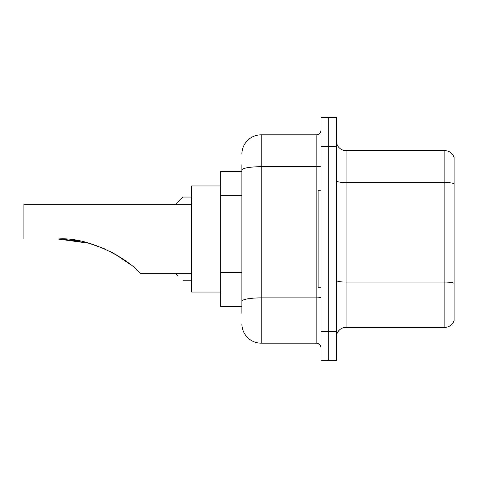 <?xml version="1.0" encoding="UTF-8"?>
<svg xmlns="http://www.w3.org/2000/svg" width="478" height="478" viewBox="0 0 478 478"><rect width="100%" height="100%" fill="white"/><g stroke="black" fill="none" stroke-linecap="round" stroke-linejoin="round"><path stroke-width="0.72" d="M241.892 188.643L241.892 170.06L241.892 171.483L220.675 171.483L220.675 306.518L241.892 306.518M241.892 313.269L241.892 164.731M320.989 331.601L320.989 360.537L328.703 360.537L328.703 331.601L328.703 360.537L336.422 360.537L336.422 331.601L328.703 331.601L328.703 146.399L328.703 331.601L320.989 331.601L320.989 146.399L328.703 146.399L328.703 117.463L328.703 146.399L336.422 146.399L336.422 331.601M336.422 146.399L336.422 117.463L320.989 117.463L320.989 146.399M241.892 154.119A19.293 19.293 0 0 1 261.185 134.826L261.185 343.174L316.167 343.174L316.167 134.826A4.822 4.822 0 0 0 320.989 130.004M261.185 134.826L316.167 134.826M241.892 304.594L241.892 279.307M320.989 347.996A4.822 4.822 0 0 0 316.167 343.174M261.185 343.174A19.293 19.293 0 0 1 241.892 323.881M336.422 337.002A9.644 9.644 0 0 1 346.066 327.352L444.839 327.352L444.839 150.648L346.066 150.648A9.644 9.644 0 0 1 336.422 140.998A9.644 9.644 0 0 0 346.066 150.648L346.066 327.352M454.1 157.591A9.644 9.644 0 0 0 444.839 150.648A9.644 9.644 0 0 1 454.1 157.591L454.1 320.409A9.644 9.644 0 0 1 444.839 327.352M454.1 183.869L454.1 288.772M62.373 239.084L89.087 243.272L104.843 248.924L89.087 243.272L62.373 239.084L89.087 243.272L104.843 248.924M109.295 251.016L121.896 258.269M191.738 204.273L23.9 204.273L23.9 239L57.946 239C89.691 236.371 129.604 260.235 139.791 272.902L140.616 273.727L191.738 273.727M220.675 185.948L191.738 185.948L191.738 292.052L220.675 292.052M59.583 239.012L80.286 241.175M112.378 252.599L125.134 260.504L131.091 265.045L115.407 254.272M89.087 243.272L57.946 239M320.989 190.77L318.097 190.77L318.097 287.23L320.989 287.23M176.012 273.727L178.234 275.943M175.82 204.273L183.056 197.044L175.82 204.273L183.056 197.044L175.82 204.273L183.056 197.044L175.82 204.273L183.056 197.044L175.82 204.273L183.056 197.044L175.82 204.273L183.056 197.044L175.82 204.273L183.056 197.044L175.82 204.273L183.056 197.044L191.738 197.044M178.234 201.865L183.056 197.044M241.892 195.394L220.675 195.394M241.892 272.556L220.675 272.556M320.989 297.053A4.822 0.837 0 0 1 316.167 297.89L261.185 297.89A19.293 3.352 180 0 0 241.892 301.242M241.892 170.06A19.293 3.352 180 0 1 261.185 166.708L316.167 166.708A4.822 0.837 0 0 0 320.989 165.872M454.1 183.731A9.644 1.673 180 0 0 444.839 182.53L346.066 182.53A9.644 1.673 -0 0 1 336.422 180.851M454.1 283.281A9.644 1.673 180 0 0 444.839 282.074L346.066 282.074A9.644 1.673 0 0 1 336.422 280.395M183.056 280.765L191.738 280.765"/></g></svg>
